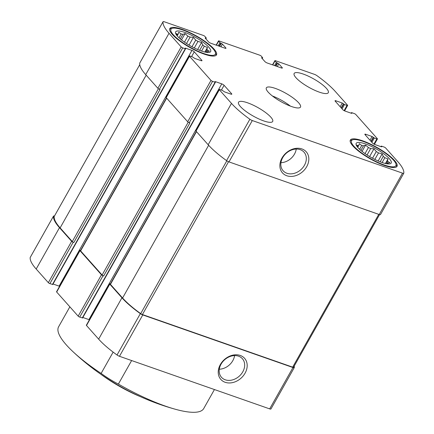 <?xml version="1.0" encoding="UTF-8"?>
<svg xmlns="http://www.w3.org/2000/svg" width="434" height="434" viewBox="0 0 434 434"><rect width="100%" height="100%" fill="white"/><g stroke="black" fill="none" stroke-linecap="round" stroke-linejoin="round"><path stroke-width="0.65" d="M357.524 146.752L358.077 145.77L356.775 144.999L357.871 147.452A17.311 4.275 29.4 0 0 357.898 147.533M357.746 147.213L358.761 145.417A17.311 4.275 29.4 0 0 358.077 145.77M360.86 150.419L363.448 145.824A17.311 4.275 29.4 0 0 361.744 145.45L359.591 149.274M367.061 154.987L370.674 148.574A17.311 4.275 29.4 0 0 368.412 147.565L365.01 153.603M374.84 159.424L378.508 152.925A17.311 4.275 29.4 0 0 376.289 151.553L372.529 158.226M382.126 162.533L384.844 157.71A17.311 4.275 29.4 0 0 383.265 156.343L380.184 161.811M386.781 163.781L387.985 161.649A17.311 4.275 29.4 0 0 387.47 160.656L385.815 163.591M387.019 163.819L387.095 163.683A17.311 4.275 29.4 0 0 387.779 163.33L389.927 162.598L387.985 161.649M358.072 147.728A20.083 4.964 29.4 0 0 388.316 163.954A20.083 4.964 29.4 0 0 376.126 148.873A20.083 4.964 29.4 0 0 356.911 146.258A20.083 4.964 29.4 0 0 358.072 147.728M387.095 163.683L387.399 163.9M384.844 157.71L388.012 158.931L387.47 160.656M378.508 152.925L382.17 153.891L383.265 156.343M370.674 148.574L373.967 148.824L376.289 151.553M363.448 145.824L365.596 145.092L368.412 147.565M358.761 145.417L359.303 143.692L361.744 145.45M176.98 35.284L177.533 34.302L176.231 33.532L177.322 35.984A17.311 4.275 29.4 0 0 177.354 36.065M177.202 35.745L178.217 33.95A17.311 4.275 29.4 0 0 177.533 34.302M180.316 38.951L182.904 34.357A17.311 4.275 29.4 0 0 181.2 33.982L179.047 37.812M186.517 43.519L190.13 37.107A17.311 4.275 29.4 0 0 187.868 36.098L184.466 42.136M194.296 47.957L197.964 41.458A17.311 4.275 29.4 0 0 195.745 40.085L191.985 46.758M201.582 51.066L204.295 46.243A17.311 4.275 29.4 0 0 202.716 44.881L199.64 50.344M206.237 52.313L207.441 50.181A17.311 4.275 29.4 0 0 206.926 49.188L205.271 52.123M206.476 52.351L206.551 52.216A17.311 4.275 29.4 0 0 207.235 51.863L209.383 51.131L207.441 50.181M177.528 36.261A20.083 4.964 29.4 0 0 207.772 52.487A20.083 4.964 29.4 0 0 195.582 37.405A20.083 4.964 29.4 0 0 176.367 34.791A20.083 4.964 29.4 0 0 177.528 36.261M206.551 52.216L206.855 52.438M204.295 46.243L207.468 47.463L206.926 49.188M197.964 41.458L201.626 42.423L202.716 44.881M190.13 37.107L193.423 37.357L195.745 40.085M182.904 34.357L185.052 33.624L187.868 36.098M178.217 33.95L178.759 32.224L181.2 33.982M270.973 408.904A2.778 0.684 -150.6 0 1 270.952 408.969A2.778 0.684 -150.6 0 1 269.677 408.888L119.469 356.292A2.778 0.684 -150.6 0 1 117.034 354.996A59.116 14.599 -150.6 0 1 98.648 339.138L86.491 325.495A1.307 0.32 -150.6 0 1 86.366 325.207L109.672 283.852A1.307 0.32 -150.6 0 1 110.274 283.89L110.388 283.928M221.769 83.865A1.958 0.483 -150.6 0 1 224.096 85.303L231.62 93.744A1.958 0.483 -150.6 0 1 231.805 94.173A1.958 0.483 -150.6 0 1 230.899 94.118L224.552 91.894L222.344 90.391L219.805 89.507A1.307 0.32 -150.6 0 0 219.203 89.469A1.307 0.32 -150.6 0 0 219.322 89.751L231.479 103.4A59.116 14.599 -150.6 0 0 249.87 119.252A2.778 0.684 -150.6 0 0 252.306 120.549L402.513 173.144A2.778 0.684 -150.6 0 0 403.788 173.226A2.778 0.684 -150.6 0 0 403.81 173.161A59.116 14.599 -150.6 0 0 397.815 161.643L385.658 147.999A1.307 0.32 -150.6 0 0 384.106 147.039L381.567 146.149L381.264 146.133L381.687 146.79L381.236 146.763L374.889 144.538A1.958 0.483 -150.6 0 1 372.556 143.101L365.037 134.654A1.958 0.483 -150.6 0 1 364.853 134.225A1.958 0.483 -150.6 0 1 365.754 134.285L372.101 136.509L374.314 138.007L376.853 138.896A1.307 0.32 -150.6 0 0 377.45 138.934A1.307 0.32 -150.6 0 0 377.33 138.652L355.837 114.522A1.307 0.32 -150.6 0 0 354.285 113.567L351.746 112.677L351.442 112.656L351.865 113.317L351.415 113.285L345.068 111.066A1.958 0.483 -150.6 0 1 342.735 109.623L335.216 101.182A1.958 0.483 -150.6 0 1 335.032 100.753A1.958 0.483 -150.6 0 1 335.932 100.807L342.28 103.032L344.493 104.534L347.032 105.424A1.307 0.32 -150.6 0 0 347.634 105.462A1.307 0.32 -150.6 0 0 347.509 105.174L335.352 91.531A59.116 14.599 -150.6 0 0 316.966 75.673A2.778 0.684 -150.6 0 0 314.531 74.382L275.487 60.706A1.307 0.32 -150.6 0 0 274.885 60.668A1.307 0.32 -150.6 0 0 275.01 60.955L276.349 62.463L278.802 63.841L282.16 67.612A1.958 0.483 -150.6 0 1 282.344 68.04A1.958 0.483 -150.6 0 1 281.438 67.981L267.219 63.001A1.958 0.483 -150.6 0 1 264.892 61.563L261.534 57.793L262.7 57.803L261.295 56.154A1.307 0.32 -150.6 0 0 259.744 55.194L219.11 40.964A1.307 0.32 -150.6 0 0 218.508 40.926A1.307 0.32 -150.6 0 0 218.633 41.214L219.973 42.722L222.425 44.1L225.783 47.87A1.958 0.483 -150.6 0 1 225.968 48.299A1.958 0.483 -150.6 0 1 225.067 48.239L210.843 43.259A1.958 0.483 -150.6 0 1 208.515 41.821L205.157 38.051L206.324 38.062L204.919 36.413A1.307 0.32 -150.6 0 0 203.367 35.452L164.323 21.781A2.778 0.684 -150.6 0 0 163.048 21.7A2.778 0.684 -150.6 0 0 163.027 21.765A59.116 14.599 -150.6 0 0 169.021 33.282L181.179 46.926A1.307 0.32 -150.6 0 0 182.73 47.886L185.269 48.776L185.568 48.798L185.15 48.136L185.6 48.163L191.947 50.387A1.958 0.483 -150.6 0 1 194.275 51.825L201.799 60.272A1.958 0.483 -150.6 0 1 201.984 60.7A1.958 0.483 -150.6 0 1 201.083 60.641L194.73 58.422L192.522 56.919L189.983 56.029A1.307 0.32 -150.6 0 0 189.381 55.991A1.307 0.32 -150.6 0 0 189.506 56.279L210.995 80.404A1.307 0.32 -150.6 0 0 212.552 81.364L215.09 82.254L215.389 82.27L214.966 81.614L215.416 81.641L221.769 83.865L88.932 319.608A1.958 0.483 -150.6 0 1 89.415 319.804M88.932 319.608L82.856 317.476M82.493 317.872L79.715 317.102A1.307 0.32 -150.6 0 1 78.163 316.147L56.67 292.022A1.307 0.32 -150.6 0 1 56.55 291.735L79.851 250.375A1.307 0.32 -150.6 0 1 80.453 250.413L80.567 250.456M191.947 50.387L59.111 286.131A1.958 0.483 -150.6 0 1 59.594 286.326M59.111 286.131L53.035 284.004M52.677 284.395L49.894 283.63A1.307 0.32 -150.6 0 1 48.342 282.67L36.185 269.026A59.116 14.599 -150.6 0 1 30.19 257.508A2.778 0.684 -150.6 0 1 30.212 257.443A2.778 0.684 -150.6 0 1 30.261 257.389M69.858 306.822L58.606 326.786A83.285 20.572 29.4 0 0 72.587 351.312A244.95 244.95 0 0 0 107.296 378.605A62.322 15.391 29.4 0 0 118.493 385.452A62.322 15.391 29.4 0 0 134.177 393.752A244.95 244.95 0 0 0 175.499 409.3A83.285 20.572 29.4 0 0 203.72 408.557L214.434 389.542M175.499 409.3A83.285 20.572 29.4 0 1 118.379 384.063C112.742 381.226 106.992 377.672 101.133 373.419L113.138 352.115M72.587 351.312A83.285 20.572 29.4 0 0 101.133 373.419M118.379 384.063L131.632 360.546M189.506 56.279L166.2 97.634L187.694 121.764A1.307 0.32 -150.6 0 0 189.246 122.719L189.88 122.941L103.655 275.97L103.021 275.747A1.307 0.32 -150.6 0 1 101.469 274.787L78.163 316.147M219.322 89.751L196.022 131.111L208.179 144.755A59.116 14.599 -150.6 0 0 226.564 160.613A2.778 0.684 -150.6 0 0 229 161.904L379.207 214.504A2.778 0.684 -150.6 0 0 380.482 214.586A2.778 0.684 -150.6 0 0 380.504 214.521M394.511 160.488A26.783 6.613 -150.6 0 1 397.023 166.341A26.783 6.613 -150.6 0 1 377.77 162.723A26.783 6.613 -150.6 0 1 352.864 145.905A26.783 6.613 -150.6 0 1 350.357 140.052A26.783 6.613 -150.6 0 1 369.611 143.67A26.783 6.613 -150.6 0 1 394.511 160.488M326.466 88.417A19.595 4.839 -150.6 0 1 328.299 92.702A19.595 4.839 -150.6 0 1 314.216 90.05A19.595 4.839 -150.6 0 1 295.993 77.746A19.595 4.839 -150.6 0 1 294.154 73.46A19.595 4.839 -150.6 0 1 308.243 76.113A19.595 4.839 -150.6 0 1 326.466 88.417M213.967 49.02A26.783 6.613 -150.6 0 1 216.479 54.879A26.783 6.613 -150.6 0 1 197.226 51.255A26.783 6.613 -150.6 0 1 172.32 34.438A26.783 6.613 -150.6 0 1 169.813 28.584A26.783 6.613 -150.6 0 1 189.061 32.203A26.783 6.613 -150.6 0 1 213.967 49.02M270.843 117.18A19.595 4.839 -150.6 0 1 272.677 121.466A19.595 4.839 -150.6 0 1 258.593 118.818A19.595 4.839 -150.6 0 1 240.371 106.509A19.595 4.839 -150.6 0 1 238.532 102.229A19.595 4.839 -150.6 0 1 252.621 104.876A19.595 4.839 -150.6 0 1 270.843 117.18M298.652 102.798A19.595 4.839 -150.6 0 1 300.491 107.084A19.595 4.839 -150.6 0 1 286.402 104.431A19.595 4.839 -150.6 0 1 268.179 92.127A19.595 4.839 -150.6 0 1 266.346 87.842A19.595 4.839 -150.6 0 1 280.429 90.494A19.595 4.839 -150.6 0 1 298.652 102.798M196.022 131.111A1.307 0.32 -150.6 0 1 195.897 130.824L219.203 89.469M54.445 216.056A2.778 0.684 -150.6 0 0 53.518 216.083A2.778 0.684 -150.6 0 0 53.496 216.148A59.116 14.599 -150.6 0 0 59.491 227.666L71.648 241.315A1.307 0.32 -150.6 0 0 73.2 242.27L73.834 242.492L160.059 89.469L159.424 89.247A1.307 0.32 -150.6 0 1 157.873 88.286L145.716 74.643A59.116 14.599 -150.6 0 1 139.721 63.125A2.778 0.684 -150.6 0 1 139.743 63.06A2.778 0.684 -150.6 0 1 139.786 63.006M166.2 97.634A1.307 0.32 -150.6 0 1 166.076 97.352L189.381 55.991M379.544 214.613L293.579 367.169A1.958 0.483 -150.6 0 1 293.568 367.218A1.958 0.483 -150.6 0 1 292.662 367.159L142.423 314.547A1.958 0.483 -150.6 0 1 140.697 313.636A58.46 14.441 -150.6 0 1 122.583 298.006L110.431 284.357A1.307 0.32 -150.6 0 1 110.307 284.075L196.314 131.437M294.247 366.008A59.116 14.599 -150.6 0 1 294.279 367.544A2.778 0.684 -150.6 0 1 294.257 367.609A2.778 0.684 -150.6 0 1 292.983 367.527L142.775 314.932A2.778 0.684 -150.6 0 1 140.339 313.641A59.116 14.599 -150.6 0 1 121.949 297.784L109.797 284.134A1.307 0.32 -150.6 0 1 109.672 283.852M73.834 242.492A1.307 0.32 -150.6 0 1 72.283 241.537L60.125 227.888A58.46 14.441 -150.6 0 1 54.196 216.528A1.958 0.483 -150.6 0 1 54.207 216.479A1.958 0.483 -150.6 0 1 54.239 216.441M101.469 274.787L79.975 250.662A1.307 0.32 -150.6 0 1 79.851 250.375M103.655 275.97A1.307 0.32 -150.6 0 1 102.104 275.01L80.61 250.885A1.307 0.32 -150.6 0 1 80.485 250.597L166.493 97.965M301.912 148.927A15.89 12.488 -41.7 0 1 301.272 172.797A15.89 12.488 -41.7 0 1 279.876 165.3A15.89 12.488 -41.7 0 1 301.912 148.927M240.268 355.457A15.89 12.488 -41.7 0 1 239.628 379.327A15.89 12.488 -41.7 0 1 218.231 371.835A15.89 12.488 -41.7 0 1 240.268 355.457M290.389 106.113A19.595 4.839 29.4 0 0 272.406 95.979M216.061 55.368A26.783 6.613 29.4 0 0 215.915 54.076L215.394 52.427A25.476 6.293 29.4 0 0 196.233 36.25A25.476 6.293 29.4 0 0 172.472 28.243A25.476 6.293 29.4 0 0 173.34 34.796A25.476 6.293 29.4 0 0 199.83 52.026A25.476 6.293 29.4 0 0 215.394 52.427M172.472 28.243L170.79 28.649A26.783 6.613 29.4 0 0 169.607 29.197M396.605 166.835A26.783 6.613 29.4 0 0 396.459 165.544L395.938 163.895A25.476 6.293 29.4 0 0 376.777 147.717A25.476 6.293 29.4 0 0 353.016 139.705A25.476 6.293 29.4 0 0 353.884 146.263A25.476 6.293 29.4 0 0 380.374 163.493A25.476 6.293 29.4 0 0 395.938 163.895M353.016 139.705L351.334 140.117A26.783 6.613 29.4 0 0 350.151 140.659M204.891 52.042L207.468 47.463M197.633 49.514L201.626 42.423M189.061 45.098L193.423 37.357M181.499 39.928L185.052 33.624M385.435 163.504L388.012 158.931M378.177 160.981L382.17 153.891M369.605 156.566L373.967 148.824M362.043 151.395L365.596 145.092M238.581 356.184A13.986 10.996 -41.7 0 1 242.373 358.69A13.986 10.996 -41.7 0 1 239.237 376.202A13.986 10.996 -41.7 0 1 221.481 377.298A13.986 10.996 -41.7 0 1 222.637 361.858A13.986 10.996 -41.7 0 1 238.581 356.184M234.588 355.592A13.986 10.996 -41.7 0 1 219.3 369.215M300.225 149.654A13.986 10.996 -41.7 0 1 304.017 152.16A13.986 10.996 -41.7 0 1 300.881 169.672A13.986 10.996 -41.7 0 1 283.125 170.768A13.986 10.996 -41.7 0 1 284.281 155.329A13.986 10.996 -41.7 0 1 300.225 149.654M296.238 149.063A13.986 10.996 -41.7 0 1 280.944 162.685M101.382 374.645A50.621 12.505 29.4 0 0 140.627 396.757M210.995 80.404L187.694 121.764M231.479 103.4L208.179 144.755M79.975 250.662L56.67 292.022M109.797 284.134L86.491 325.495M121.949 297.784L98.648 339.138M166.667 98.16L80.61 250.885M188.21 122.193L102.104 275.01M196.488 131.632L110.431 284.357M208.645 145.276L122.583 298.006M249.87 119.252L226.564 160.613M181.179 46.926L157.873 88.286M169.021 33.282L145.716 74.643M163.027 21.765L139.721 63.125M402.513 173.144L379.207 214.504M252.306 120.549L229 161.904M226.819 160.792L140.697 313.636M228.534 161.725L142.423 314.547M378.768 214.353L292.662 367.159M54.207 216.479L139.753 64.661L54.196 216.528M146.182 75.163L60.125 227.888M158.388 88.715L72.283 241.537M140.339 313.641L117.034 354.996M142.775 314.932L119.469 356.292M292.983 367.527L269.677 408.888M53.496 216.148L30.19 257.508M59.491 227.666L36.185 269.026M71.648 241.315L48.342 282.67M231.62 93.744L231.338 94.238M224.096 85.303L221.411 90.066M215.416 81.641L215.215 81.999M215.09 82.254L82.254 317.992M103.021 275.747L79.715 317.102M212.552 81.364L189.246 122.719M201.799 60.272L201.522 60.765M194.275 51.825L191.589 56.594M185.6 48.163L185.394 48.527M185.269 48.776L52.433 284.52M73.2 242.27L49.894 283.63M182.73 47.886L159.424 89.247M206.025 38.046L205.683 38.642M205.515 37.866L205.315 38.225M225.783 47.87L225.506 48.364M222.425 44.1L220.911 46.785M221.259 43.378L219.599 46.324M220.754 43.199L219.094 46.145M219.973 42.722L218.215 45.841M218.633 41.214L216.387 45.201M262.396 57.787L262.06 58.384M261.892 57.608L261.686 57.966M282.16 67.612L281.878 68.105M278.802 63.841L277.288 66.527M277.635 63.12L275.975 66.066M277.125 62.941L275.465 65.887M276.349 62.463L274.592 65.583M275.01 60.955L272.764 64.943M344.493 104.534L342.057 108.858M347.032 105.424L344.102 110.621M343.717 104.052L341.412 108.137M343.446 103.753L341.146 107.838M342.28 103.032L340.185 106.759M335.932 100.807L335.525 101.529M351.507 112.802L351.263 113.231M381.323 146.274L381.079 146.708M365.754 134.285L365.347 135.007M372.101 136.509L370.001 140.231M373.267 137.225L370.967 141.31M373.533 137.529L371.233 141.614M374.314 138.007L371.873 142.336M376.853 138.896L373.918 144.099M163.048 21.7L139.743 63.06M403.788 173.226L380.482 214.586M379.555 214.613L293.568 367.218M294.257 367.609L270.952 408.969M53.518 216.083L30.212 257.443M215.389 82.27L82.558 318.014M185.568 48.798L52.736 284.536M206.324 38.062L205.873 38.859M262.7 57.803L262.25 58.601M351.442 112.656L351.144 113.193M381.264 146.133L380.965 146.665M218.508 40.926L216.148 45.114M274.885 60.668L272.525 64.856M347.634 105.462L344.585 110.865M377.45 138.934L374.406 144.343"/></g></svg>
